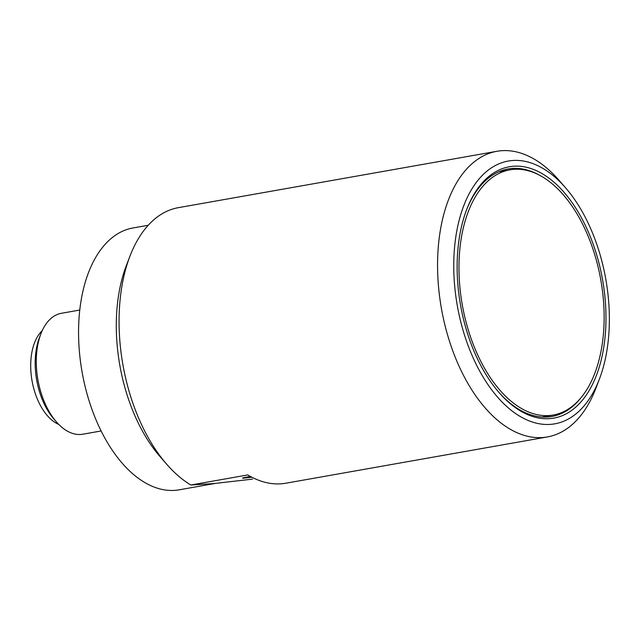 <?xml version="1.0" encoding="UTF-8"?>
<svg xmlns="http://www.w3.org/2000/svg" width="641" height="641" viewBox="0 0 641 641"><rect width="100%" height="100%" fill="white"/><g stroke="black" fill="none" stroke-linecap="round" stroke-linejoin="round"><path stroke-width="0.96" d="M79.74 310.052L61.384 313.297A61.4 34.702 80 0 0 40.88 333.865A61.4 34.702 80 0 0 56.464 421.938A61.4 34.702 80 0 0 82.785 434.213L101.142 430.968M40.88 333.865L39.405 337.703A56.56 31.97 80 0 0 53.764 418.837L56.464 421.938M599.375 379.143L595.85 388.35A145.034 81.976 -100 0 1 574.673 422.299A145.034 81.976 -100 0 1 547.406 436.93A145.034 81.976 -100 0 1 440.367 302.055A145.034 81.976 -100 0 1 496.855 151.3A145.034 81.976 -100 0 1 559.032 180.297L565.506 187.741A133.432 75.422 -100 0 1 599.375 379.143A133.432 75.422 -100 0 1 521.718 417.347A133.432 75.422 -100 0 1 456.336 299.756A133.432 75.422 -100 0 1 482.064 175.658A133.432 75.422 -100 0 1 565.506 187.741M496.855 151.3L178.366 207.66A145.034 81.976 80 0 0 129.923 256.24A145.034 81.976 80 0 0 166.74 464.284A145.034 81.976 80 0 0 190.834 485.013L247.779 474.941A145.034 81.976 -100 0 0 285.862 483.21L547.406 436.93M129.923 256.24L126.245 265.831A132.951 75.149 80 0 0 160.002 456.544L166.74 464.284M190.834 485.013L213.693 483.578L252.45 479.139M459.605 299.435A127.631 72.137 -100 0 1 466.68 209.519A127.631 72.137 -100 0 1 566.724 195.505A127.631 72.137 -100 0 1 597.861 371.419A127.631 72.137 -100 0 1 499.083 392.596A127.631 72.137 -100 0 1 459.605 299.435M466.392 210.288A125.692 71.047 -100 0 1 508.081 168.952A125.692 71.047 -100 0 1 540.884 176.003M580.281 398.614A125.692 71.047 -100 0 1 551.885 416.498A125.692 71.047 -100 0 1 498.546 391.971M148.215 225.271L132.903 227.98A132.951 75.149 80 0 0 82.08 371.988A132.951 75.149 80 0 0 179.24 489.812L215.384 483.41M250.399 476.439A14.503 0.529 171.4 0 0 248.716 476.728A14.503 0.529 171.4 0 0 242.554 478.082A14.503 0.529 171.4 0 0 245.11 478.018A14.503 0.529 171.4 0 0 251.833 477.2M42.21 330.692A50.759 28.693 80 0 0 32.05 380.842A50.759 28.693 80 0 0 58.812 424.462M550.154 415.448A124.49 70.366 80 0 0 553.247 415.023A124.49 70.366 80 0 0 600.841 280.181A124.49 70.366 80 0 0 509.859 169.857A124.49 70.366 80 0 0 461.8 301.983A124.49 70.366 80 0 0 550.154 415.448M541.998 417.019L553.247 415.023M498.61 171.852L509.859 169.857"/></g></svg>
